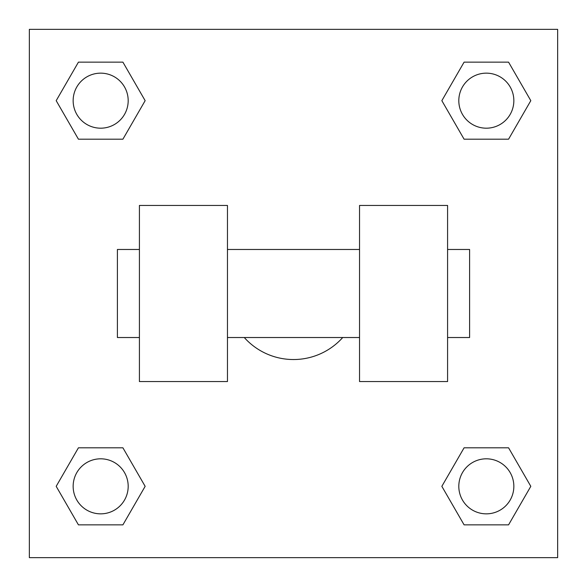 <?xml version="1.0" encoding="UTF-8"?>
<svg xmlns="http://www.w3.org/2000/svg" width="587" height="587" viewBox="0 0 587 587"><rect width="100%" height="100%" fill="white"/><g stroke="black" fill="none" stroke-linecap="round" stroke-linejoin="round"><path stroke-width="0.88" d="M244.28 337.525A66.037 66.037 0 0 0 342.72 337.525M145.15 100.67L122.91 139.192L78.431 139.192L56.191 100.67L78.431 62.149L122.91 62.149L145.15 100.67L122.91 139.192L113.805 139.192M113.805 447.808L122.91 447.808L145.15 486.329L122.91 524.851L78.431 524.851L56.191 486.329L78.431 447.808L122.91 447.808M473.195 139.192L464.09 139.192L441.85 100.67L464.09 62.149L508.569 62.149L530.809 100.67L508.569 139.192L464.09 139.192M441.85 486.329L464.09 447.808L508.569 447.808L530.809 486.329L508.569 524.851L464.09 524.851L441.85 486.329L464.09 447.808L473.195 447.808M464.09 447.808L508.569 447.808L464.09 447.808M508.569 524.851L464.09 524.851L508.569 524.851L530.809 486.329M513.845 486.329A27.516 27.516 0 0 0 472.572 462.497A27.516 27.516 0 0 0 472.572 510.162A27.516 27.516 0 0 0 513.845 486.329M122.91 524.851L78.431 524.851L122.91 524.851L145.15 486.329M128.186 486.329A27.516 27.516 0 0 0 86.913 462.497A27.516 27.516 0 0 0 86.913 510.162A27.516 27.516 0 0 0 128.186 486.329M464.09 62.149L508.569 62.149L464.09 62.149L441.85 100.67M513.845 100.67A27.516 27.516 0 0 0 472.572 76.838A27.516 27.516 0 0 0 472.572 124.503A27.516 27.516 0 0 0 513.845 100.67M78.431 62.149L122.91 62.149L78.431 62.149L56.191 100.67M122.91 139.192L78.431 139.192L122.91 139.192M128.186 100.67A27.516 27.516 0 0 0 86.913 76.838A27.516 27.516 0 0 0 86.913 124.503A27.516 27.516 0 0 0 128.186 100.67M557.65 29.35L557.65 557.65L29.35 557.65L29.35 29.35L557.65 29.35M56.191 486.329L78.431 447.808M530.809 100.67L508.569 139.192M359.538 205.45L359.538 381.55L447.588 381.55L447.588 205.45L359.538 205.45M227.463 381.55L227.463 205.45L139.412 205.45L139.412 381.55L227.463 381.55M447.588 337.525L469.6 337.525L469.6 249.475L447.588 249.475M139.412 249.475L117.4 249.475L117.4 337.525L139.412 337.525M359.538 249.475L227.463 249.475M359.538 337.525L227.463 337.525"/></g></svg>
